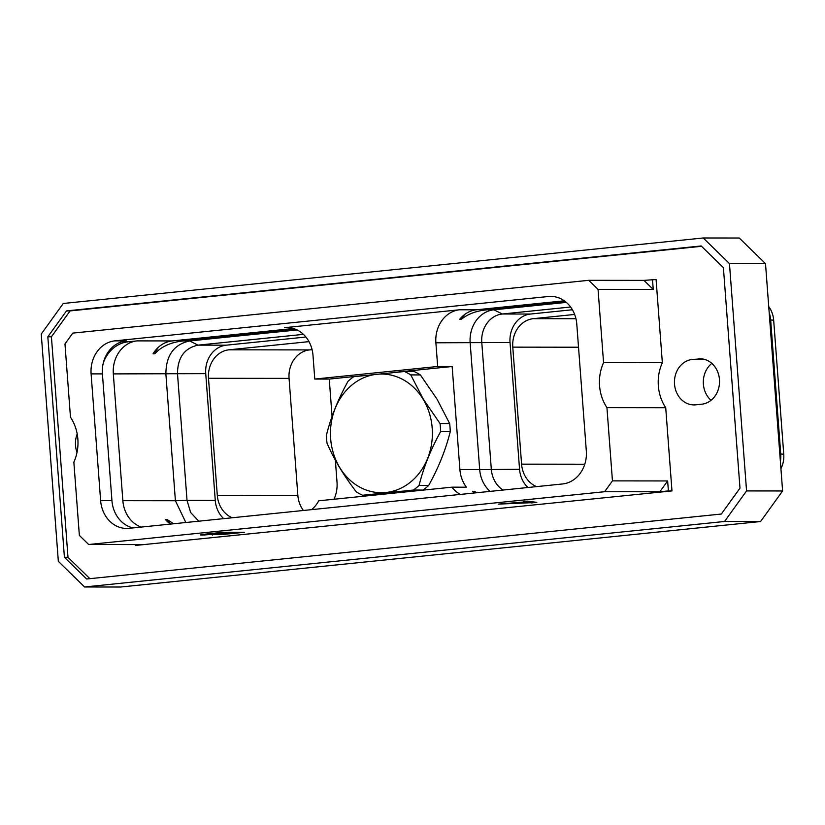<?xml version="1.0" encoding="UTF-8"?>
<svg xmlns="http://www.w3.org/2000/svg" width="825" height="825" viewBox="0 0 825 825"><rect width="100%" height="100%" fill="white"/><g stroke="black" fill="none" stroke-linecap="round" stroke-linejoin="round"><path stroke-width="1.24" d="M88.667 544.51L604.643 491.71L612.449 480.882L606.942 407.632A41.663 35.784 90.1 0 1 603.56 362.639L662.341 362.711L656.081 279.51L643.943 280.376L588.751 280.314L72.775 333.114L64.969 343.942L70.476 417.192A41.663 35.784 90.1 0 1 73.858 462.186L79.365 535.425L88.667 544.51L143.87 544.583L135.31 545.449L135.248 544.572M603.56 362.639L598.053 289.4L588.751 280.314M114.881 340.859L548.439 296.495A30.463 26.163 -89.9 0 1 550.749 296.381A30.463 26.163 -89.9 0 1 576.788 324.173L586.317 450.945A30.463 26.163 -89.9 0 1 562.526 483.966L128.978 528.33A30.463 26.163 90.1 0 1 126.658 528.443A30.463 26.163 90.1 0 1 100.629 500.651L91.101 373.88A30.463 26.163 90.1 0 1 114.881 340.859L126.194 340.88A30.463 26.163 90.1 0 0 102.413 373.89L111.942 500.662L100.629 500.651M606.942 407.632L665.723 407.705A41.663 35.784 90.1 0 1 662.341 362.711M135.31 545.449L671.973 490.906L665.723 407.705M671.973 490.906L668.394 490.906L667.642 480.944L659.835 491.782L604.643 491.71M612.449 480.882L667.642 480.944M47.829 336.796L66.485 310.912L701.178 245.963L723.401 267.661L739.984 488.163L721.328 514.037L86.635 578.995L64.412 557.288L47.829 336.796L51.418 336.806L67.99 557.298L89.873 578.655M51.418 336.806L70.063 310.922L701.518 246.304M698.28 358.854A22.76 19.553 90.1 0 1 700.012 358.762A22.76 19.553 90.1 0 1 719.513 380.542A22.76 19.553 90.1 0 1 701.683 404.209L695.692 404.817A22.76 19.553 90.1 0 1 693.959 404.91A22.76 19.553 90.1 0 1 674.458 383.13A22.76 19.553 90.1 0 1 692.288 359.463L701.745 358.854M77.024 452.399A22.76 19.553 90.1 0 1 77.199 434.012M64.412 557.288L67.99 557.298M703.23 237.982L63.267 303.476L41.25 334.032L58.338 561.351L84.583 586.977L724.546 521.482L746.563 490.927L729.465 263.598L703.23 237.982L739.272 238.023L765.507 263.649L729.465 263.598M746.563 490.927L782.605 490.968L760.588 521.524L724.546 521.482M765.507 263.649L782.605 490.968M760.588 521.524L120.625 587.018L84.583 586.977M711.037 400.3A22.76 19.553 90.1 0 1 711.81 363.402M312.097 349.656L309.561 349.913A26.266 22.564 90.1 0 0 289.059 378.376L297.856 495.382L217.295 495.289L208.498 378.283A26.266 22.564 90.1 0 1 228.999 349.81L308.993 341.632M303.414 510.479A26.266 22.564 90.1 0 1 297.856 495.382M223.657 518.636A26.266 22.564 90.1 0 1 215.263 500.414L187.028 500.383L190.637 512.5L198.763 521.183M305.889 337.023L226.236 345.18A26.266 22.564 90.1 0 0 205.734 373.642L215.263 500.414M232.258 517.76A26.266 22.564 90.1 0 1 217.295 495.289M303.414 334.362L198 345.149C184.48 348.088 177.643 357.576 177.488 373.612L187.028 500.383L175.405 500.734L185.842 522.514M297.103 329.959L189.657 340.952C173.951 344.386 166.021 355.389 165.877 373.962L175.405 500.734L122.853 500.672A30.463 26.163 90.1 0 0 141.116 527.082M173.611 523.762L167.197 519.606A34.66 29.772 -89.9 0 0 170.641 524.061M170.435 524.081A30.463 26.163 90.1 0 1 165.536 519.606L167.197 519.606M335.352 460.123L337.012 482.151A30.463 26.163 90.1 0 1 333.991 499.249M490.132 491.37A30.463 26.163 90.1 0 1 479.696 469.6L459.896 469.58A30.463 26.163 -89.9 0 0 466.434 487.193L451.956 487.173L318.728 500.806A30.463 26.163 90.1 0 1 311.603 509.644M437.673 366.486L314.779 379.057L312.995 355.358A30.463 26.163 90.1 0 0 286.966 327.566A30.463 26.163 90.1 0 0 284.646 327.68L459.68 309.767A30.463 26.163 -89.9 0 0 435.889 342.787L437.673 366.486L452.152 366.496L459.896 469.58M314.779 379.057L329.257 379.077L362.66 375.653M332.073 416.45L329.257 379.077M293.452 328.525L172.219 340.931A30.463 26.163 90.1 0 0 153.068 353.812L154.739 353.812C161.432 346.51 170.899 342.22 183.119 340.942L296.123 329.505M205.734 373.642L113.324 373.9A30.463 26.163 90.1 0 1 137.105 340.89L128.123 341.808A34.66 29.772 -89.9 0 0 103.383 362.618M113.324 373.9L122.853 500.672M133.062 527.907A30.463 26.163 90.1 0 1 111.942 500.662M564.31 300.805L476.51 309.787A30.463 26.163 -89.9 0 0 459.721 319.275L461.392 319.275C468.043 313.912 476.603 310.757 487.059 309.808L494.536 309.2L492.473 308.158M475.643 492.855A34.66 29.772 90.1 0 1 474.334 491.329L472.663 491.329A30.463 26.163 -89.9 0 0 474.726 492.948M474.334 491.329L476.922 492.721M451.956 487.173A30.463 26.163 -89.9 0 0 460.278 494.423M392.896 372.56L452.152 366.496M527.948 487.503A26.266 22.564 -89.9 0 1 519.554 469.281L479.696 469.6L470.157 342.829A30.463 26.163 90.1 0 1 493.948 309.808L566.352 302.404M768.745 306.601A24.08 20.687 90.1 0 1 773.675 320.213L783.75 454.235A24.08 20.687 90.1 0 1 780.924 468.641M780.388 461.526A26.936 23.141 -89.9 0 0 780.739 453.977L783.75 454.235M769.746 319.956L770.663 319.956A26.936 23.141 -89.9 0 0 769.189 312.593M773.675 320.213L770.663 319.956L780.739 453.977L779.821 453.977M519.554 469.281L510.025 342.499L435.889 342.787M572.385 309.757L530.527 314.036A26.266 22.564 -89.9 0 0 510.025 342.499M575.943 318.728L533.29 318.677L574.623 314.449M533.29 318.677A26.266 22.564 -89.9 0 0 512.779 347.139L521.586 464.145A26.266 22.564 -89.9 0 0 536.549 486.616M530.527 314.036L502.291 314.005A26.266 22.564 -89.9 0 0 481.779 342.468L491.308 469.239A26.266 22.564 -89.9 0 0 503.054 490.05M487.059 309.808L493.948 309.808L502.291 314.005L570.591 307.013M565.764 301.909L494.536 309.2M464.588 314.552A34.66 29.772 -89.9 0 0 461.392 319.275M404.498 371.508L414.109 371.518A66.505 57.121 90.1 0 1 420.379 374.921L410.778 374.911L423.338 399.228L440.045 423.555A66.505 57.121 90.1 0 1 440.643 431.588C430.712 449.532 423.524 467.476 419.079 485.43A66.505 57.121 90.1 0 1 413.418 490.05L362.588 495.258A66.505 57.121 90.1 0 1 356.307 491.855C343.808 475.633 334.053 459.422 327.04 443.211A66.505 57.121 90.1 0 1 326.442 435.177C330.877 417.233 338.064 399.279 348.006 381.336A66.505 57.121 90.1 0 1 353.677 376.716L404.498 371.508A66.505 57.121 90.1 0 1 410.778 374.911M419.017 490.545L423.019 490.071A66.505 57.121 -89.9 0 0 428.691 485.44C438.622 467.497 445.809 449.553 450.254 431.599A66.505 57.121 -89.9 0 0 449.646 423.565L437.085 399.248L420.379 374.921M377.53 494.794L362.588 495.258M376.984 374.261A59.348 50.975 90.1 0 1 423.184 399.321A59.348 50.975 -89.9 0 1 402.971 487.152A59.348 50.975 -89.9 0 1 332.186 448.769A59.348 50.975 -89.9 0 1 376.984 374.261M449.646 423.565L440.045 423.555M450.254 431.599L440.643 431.588M428.691 485.44L419.079 485.43M423.019 490.071L413.418 490.05M154.739 353.812A34.66 29.772 90.1 0 1 158.513 347.16M66.485 310.912L70.063 310.922M668.394 490.906L659.835 491.782M531.259 502.93L536.827 502.363L527.453 501.126L523.576 501.528L526.072 501.837L498.31 504.116L531.238 502.703M211.798 534.548L222.688 534.466L244.437 532.28L223.276 532.259L202.424 534.435L200.444 534.961L203.27 535.043L211.788 534.383M526.072 501.837L526.03 501.28M512.727 503.363L526.989 501.899L532.94 502.642L512.717 503.209M532.94 502.642L532.878 501.837M526.989 501.899L526.938 501.188M203.27 535.043L203.218 534.342M212.427 535.054L212.376 534.332M238.126 532.682L214.314 534.569L238.095 532.269M206.786 534.641L221.76 532.661L228.968 532.672L206.786 534.641M598.053 289.4L653.245 289.462L643.943 280.376M652.493 279.5L653.245 289.462M704.849 359.483L692.288 359.463M289.059 378.376L208.498 378.283M309.561 349.913L228.999 349.81M226.236 345.18L198 345.149L189.657 340.952L183.119 340.942M289.286 327.69L284.646 327.68M172.219 340.931L137.105 340.89M102.413 373.89L91.101 373.88M121.698 341.798L128.123 341.808M553.07 296.505L548.439 296.495M476.51 309.787L459.68 309.767M584.77 464.228L521.586 464.145M578.521 347.222L512.779 347.139M189.533 340.416L187.461 339.374"/></g></svg>
